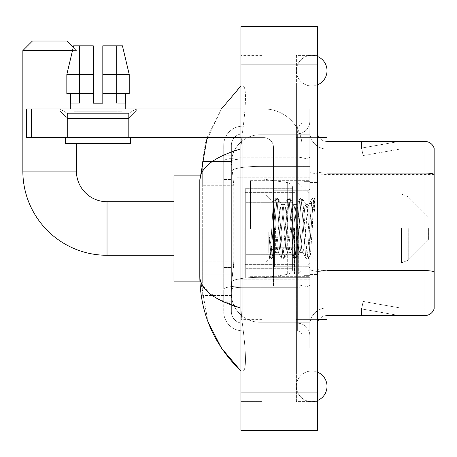 <?xml version="1.0" encoding="UTF-8"?>
<svg xmlns="http://www.w3.org/2000/svg" width="457" height="457" viewBox="0 0 457 457"><rect width="100%" height="100%" fill="white"/><g stroke="black" fill="none" stroke-linecap="round" stroke-linejoin="round"><path stroke-width="0.34" stroke-dasharray="2.29 1.71" d="M309.806 228.5L309.806 177.807L309.806 228.5M237.109 228.5L237.109 177.807L237.109 228.5M233.767 261.775L233.578 266.762L231.488 283.98L233.767 261.775L233.767 185.256L233.767 261.775L202.674 261.775L202.674 295.456L202.674 185.256L202.674 261.775L233.767 261.775M231.488 283.98L231.368 293.543A28.694 28.694 0 0 0 260.067 322.236L309.806 322.236L309.806 134.764L309.806 322.236L260.067 322.236L309.806 322.236L260.067 322.236L260.067 277.336A28.694 4.981 180 0 0 231.716 281.546A28.694 4.981 180 0 1 260.067 277.336L309.806 277.336L309.806 166.377L309.806 277.336L260.067 277.336L260.067 166.377L309.806 166.377L309.806 134.764L309.806 166.377L260.067 166.377L260.067 134.764L309.806 134.764L260.067 134.764A28.694 28.694 0 0 0 231.408 161.938L233.767 185.256L231.408 161.938A28.694 28.694 0 0 1 260.067 134.764L309.806 134.764L260.067 134.764A28.694 28.694 0 0 0 231.368 163.457L231.368 171.364L231.368 163.457A28.694 28.694 0 0 1 260.067 134.764L260.067 322.236A28.694 28.694 0 0 1 231.368 293.543L231.488 283.98M202.674 228.5L202.674 281.106L202.674 228.5M231.368 293.543L231.436 295.456L231.368 293.543A28.694 28.694 0 0 0 260.067 322.236A28.694 28.694 0 0 1 231.368 293.543L231.368 171.364L231.368 293.543A28.694 28.694 0 0 0 260.067 322.236A28.694 28.694 0 0 1 231.368 293.543M231.436 295.456L202.674 295.456L231.436 295.456M231.436 161.544L202.674 161.544L202.674 185.256L202.674 161.544L231.436 161.544M231.368 301.197L223.719 301.197L223.719 267.516L223.719 301.197L231.368 301.197L231.368 267.516L231.368 301.197M231.368 145.286A11.476 11.476 0 0 1 242.85 133.804A11.476 11.476 0 0 0 231.368 145.286L231.368 161.093L231.368 145.286A11.476 11.476 0 0 1 242.85 133.804L242.85 323.196A11.476 11.476 0 0 1 231.368 311.714L231.368 161.093L231.368 311.714A11.476 11.476 0 0 0 242.85 323.196L297.37 323.196L297.37 292.589L297.37 330.845L297.37 285.945L297.37 323.196L242.85 323.196L242.85 287.27L297.37 287.27L297.37 292.589L297.37 287.27A12.436 2.159 0 0 0 309.806 285.111L309.806 156.94L309.806 285.111A12.436 2.159 0 0 1 297.37 287.27L297.37 159.099L297.37 287.27L242.85 287.27L242.85 133.804L297.37 133.804A12.436 12.436 0 0 0 309.806 121.373L309.806 156.94L309.806 121.373A12.436 12.436 0 0 1 297.37 133.804L297.37 159.099L297.37 133.804A12.436 12.436 0 0 0 309.806 121.373M223.719 292.589L223.719 311.714L223.719 292.589M242.85 330.845A19.131 19.131 0 0 1 223.719 311.714A19.131 19.131 0 0 0 242.85 330.845L297.37 330.845A4.781 4.781 0 0 1 302.151 335.627L302.151 121.373L302.151 335.627A4.781 4.781 0 0 0 297.37 330.845L242.85 330.845M302.151 228.5L302.151 190.238L302.151 228.5M302.151 137.631L302.151 319.369L302.151 137.631L309.806 137.631L309.806 108.937L309.806 348.063L309.806 108.937L309.806 348.063L317.455 348.063L317.455 319.369L317.455 348.063L309.806 348.063L317.455 348.063L309.806 348.063L309.806 108.937L317.455 108.937L317.455 137.631L317.455 108.937L309.806 108.937L309.806 137.631L317.455 137.631L317.455 348.063L317.455 108.937L309.806 108.937L317.455 108.937L317.455 371.021L317.455 85.979L317.455 401.629L317.455 55.371L317.455 137.631L302.151 137.631M302.151 348.063L302.151 319.369L302.151 348.063L309.806 348.063L302.151 348.063M302.151 108.937L309.806 108.937L302.151 108.937M223.719 145.286A19.131 19.131 0 0 1 242.85 126.155L242.85 285.945L242.85 126.155A19.131 19.131 0 0 0 223.719 145.286L223.719 289.264L223.719 145.286A19.131 19.131 0 0 1 242.85 126.155L297.37 126.155A4.781 4.781 0 0 0 302.151 121.373A4.781 4.781 0 0 1 297.37 126.155L297.37 285.945L297.37 126.155A4.781 4.781 0 0 0 302.151 121.373M242.85 126.155L297.37 126.155M223.719 179.515L223.719 267.516L223.719 155.803L223.719 179.515L231.368 179.515L231.368 267.516L231.368 155.803L231.368 179.515L223.719 179.515M242.85 133.804L297.37 133.804M309.806 335.627A12.436 12.436 0 0 0 297.37 323.196A12.436 12.436 0 0 1 309.806 335.627A12.436 12.436 0 0 0 297.37 323.196M231.368 155.803L223.719 155.803L231.368 155.803M317.455 228.5L317.455 182.589L317.455 228.5M304.065 228.5L304.065 275.371L304.065 228.5M309.806 277.285L309.806 171.415L309.806 277.285M327.023 149.108L434.15 149.108L434.15 277.285L434.15 148.342A9.563 9.563 0 0 0 424.97 141.459L424.97 315.541A9.563 9.563 0 0 0 434.15 308.658L434.15 277.285L434.15 307.892L327.023 307.892L327.023 277.285L327.023 315.541L327.023 270.635L327.023 307.892L434.15 307.892L434.15 149.108L327.023 149.108A17.217 17.217 0 0 1 309.806 131.89L309.806 171.415L309.806 131.89A17.217 17.217 0 0 0 327.023 149.108L327.023 271.966A17.217 2.988 0 0 1 309.806 268.979A17.217 2.988 0 0 0 327.023 271.966L327.023 149.108A17.217 17.217 0 0 1 309.806 131.89M327.023 315.541A9.563 9.563 0 0 0 317.455 325.11L317.455 268.979L317.455 325.11A9.563 9.563 0 0 1 327.023 315.541L424.97 315.541M398.481 315.427A7.655 7.655 0 0 0 399.812 315.541L361.55 315.541L399.812 315.541A7.655 7.655 0 0 1 398.481 315.427A7.655 7.655 0 0 0 399.812 315.541A7.655 7.655 0 0 1 398.481 315.427A7.655 7.655 0 0 0 399.812 315.541A7.655 7.655 0 0 1 398.481 315.427L361.744 308.949L398.481 315.427M361.55 307.892L361.55 315.541L361.55 307.892L361.933 307.892L361.744 308.949L361.933 307.892L361.55 307.892L361.55 315.541L361.55 307.892L361.933 307.892L361.744 308.949L361.933 307.892L361.55 307.892L361.55 315.541L361.55 307.892L361.933 307.892L361.744 308.949L361.933 307.892L361.55 307.892M317.455 268.979L317.455 131.89L317.455 268.979A9.563 1.662 0 0 0 327.023 270.635L327.023 173.072L327.023 270.635A9.563 1.662 0 0 1 317.455 268.979M434.15 148.342A9.563 9.563 0 0 0 424.97 141.459L327.023 141.459A9.563 9.563 0 0 1 317.455 131.89A9.563 9.563 0 0 0 327.023 141.459L327.023 173.072L327.023 141.459A9.563 9.563 0 0 1 317.455 131.89M399.812 141.459L361.55 141.459L399.812 141.459A7.655 7.655 0 0 0 398.481 141.573A7.655 7.655 0 0 1 399.812 141.459A7.655 7.655 0 0 0 398.481 141.573A7.655 7.655 0 0 1 399.812 141.459A7.655 7.655 0 0 0 398.481 141.573A7.655 7.655 0 0 1 399.812 141.459M399.812 307.892L361.933 307.892L399.812 307.892L361.933 307.892L399.812 307.892L361.933 307.892L399.812 307.892L363.075 301.414L361.933 307.892L363.075 301.414L361.933 307.892L363.075 301.414L361.933 307.892L363.075 301.414L399.812 307.892M361.933 149.108L361.55 149.108L361.933 149.108L361.55 149.108L361.933 149.108L361.55 149.108L361.933 149.108L361.744 148.051L398.481 141.573L361.744 148.051L361.933 149.108L361.744 148.051L398.481 141.573L361.744 148.051L361.933 149.108L361.744 148.051L398.481 141.573L361.744 148.051L361.933 149.108L399.812 149.108L361.933 149.108L399.812 149.108L361.933 149.108L399.812 149.108L361.933 149.108L363.075 155.586L361.933 149.108M309.806 325.11A17.217 17.217 0 0 1 327.023 307.892A17.217 17.217 0 0 0 309.806 325.11A17.217 17.217 0 0 1 327.023 307.892M361.55 141.459L361.55 149.108L361.55 141.459M399.812 149.108L363.075 155.586L399.812 149.108M311.714 371.021A15.304 15.304 0 0 0 296.41 386.325A15.304 15.304 0 0 0 317.455 400.509A15.304 15.304 0 0 1 311.714 401.629A15.304 15.304 0 0 0 317.455 400.509A15.304 15.304 0 0 1 296.41 386.325A15.304 15.304 0 0 1 317.455 372.135A15.304 15.304 0 0 0 311.714 371.021A15.304 15.304 0 0 1 327.023 386.325A15.304 15.304 0 0 0 311.714 371.021M311.714 85.979A15.304 15.304 0 0 1 296.41 70.675A15.304 15.304 0 0 1 317.455 56.491A15.304 15.304 0 0 0 311.714 55.371A15.304 15.304 0 0 1 317.455 56.491A15.304 15.304 0 0 0 296.41 70.675A15.304 15.304 0 0 0 317.455 84.865A15.304 15.304 0 0 1 311.714 85.979A15.304 15.304 0 0 0 327.023 70.675A15.304 15.304 0 0 1 311.714 85.979M250.499 228.5L250.499 180.675L250.499 228.5M207.118 137.631L221.439 108.937L205.324 143.127L199.806 180.481L199.806 276.519L207.958 321.682M240.936 26.677L317.455 26.677L317.455 430.323L240.936 430.323L240.936 26.677M240.936 137.631L261.975 137.631L261.975 85.979L261.975 401.629L261.975 55.371L261.975 137.631L240.936 137.631L240.936 319.369L240.936 55.371L240.936 137.631L263.889 137.631A9.563 9.563 0 0 1 273.457 147.194L273.457 285.893L302.151 285.893L273.457 285.893L273.457 247.214L273.457 285.893L302.151 285.893L302.151 147.194A38.262 38.262 0 0 0 263.889 108.937L26.677 108.937L31.459 108.937L26.677 108.937L26.677 137.631L26.677 108.937L26.677 137.631L263.889 137.631A9.563 9.563 0 0 1 273.457 147.194L273.457 247.214L302.151 247.214L302.151 147.194A38.262 38.262 0 0 0 263.889 108.937L31.459 108.937L31.459 137.631L263.889 137.631A9.563 9.563 0 0 1 273.457 147.194L273.457 247.214L302.151 247.214L302.151 285.893L273.457 285.893L273.457 147.194A9.563 9.563 0 0 0 263.889 137.631L26.677 137.631L31.459 137.631L31.459 108.937L240.936 108.937M240.936 401.629L240.936 319.369L240.936 401.629L261.975 401.629L240.936 401.629M317.455 319.369L296.41 319.369L317.455 319.369L296.41 319.369L296.41 137.631L311.714 137.631L296.41 137.631L311.714 137.631L296.41 137.631L296.41 85.979L296.41 401.629L317.455 401.629L296.41 401.629L296.41 55.371L317.455 55.371L296.41 55.371L296.41 371.021L296.41 319.369L327.023 319.369L311.714 319.369L327.023 319.369L327.023 386.325M296.41 371.021L317.455 371.021L296.41 371.021M296.41 85.979L317.455 85.979L296.41 85.979M261.975 55.371L240.936 55.371L261.975 55.371M199.806 180.481C200.109 167.605 213.819 157.071 240.936 148.868L241.799 137.631C245.58 110.2 247.414 85.179 242.461 85.979L240.936 85.979L242.461 85.979C247.397 85.162 245.598 110.108 241.799 137.631L240.936 148.868L240.936 308.132L241.799 319.369C245.58 346.8 247.414 371.821 242.461 371.021L240.936 371.021L242.461 371.021C247.397 371.838 245.598 346.892 241.799 319.369L240.936 308.132L216.481 298.255L202.674 285.893M261.975 85.979L242.461 85.979L261.975 85.979M261.975 371.021L242.461 371.021L261.975 371.021M240.936 148.868L240.936 308.132M200.486 281.106L199.806 276.519M273.457 228.5L273.457 276.325L273.457 228.5M265.803 228.5L265.803 276.325L265.803 228.5M275.371 228.174L273.286 202.737L270.55 249.082L269.607 258.171L268.796 252.344L268.796 232.424C270.778 246.763 272.966 253.424 275.371 252.413L275.371 228.5L275.371 252.413C276.394 251.127 277.41 243.153 278.427 228.5C277.41 243.153 276.394 251.127 275.371 252.413L275.371 252.413C272.966 253.424 270.778 246.763 268.796 232.424L270.584 254.903L271.595 258.988L270.584 254.903L268.796 232.424L268.796 252.344L269.847 258.793L268.796 252.344L269.459 258.119L270.076 258.988L269.459 258.119L265.803 261.975L269.613 258.171L270.55 249.082L273.286 202.737L275.925 198.207L275.143 202.097L271.092 254.903L270.076 258.988L271.829 258.793L270.076 258.988L271.092 254.903L275.143 202.097L276.154 198.012L273.292 202.737L265.803 195.025L273.457 202.68L275.371 228.174M287.539 228.5L285.516 207.792L284.505 204.587L284.214 204.833L283.494 207.792L279.444 249.208L278.427 252.413L278.142 252.167L277.416 249.208L275.394 228.5L277.416 249.208L278.142 252.167L281.998 258.793L281.215 254.903L277.165 202.097L276.154 198.012L277.673 198.012L276.656 202.097L272.612 254.903L271.829 258.793L275.685 252.167L278.427 252.413L281.998 258.793L281.215 254.903L277.165 202.097L276.154 198.012L277.673 198.012L276.656 202.097L272.612 254.903L271.829 258.793L275.394 252.413L278.427 252.413L279.444 249.208L283.494 207.792L284.214 204.833L288.07 198.207L287.287 202.097L283.237 254.903L281.998 258.793L283.746 258.988L282.734 254.903L278.684 202.097L277.673 198.012L281.758 204.833L281.466 204.587L280.455 207.792L278.427 228.5L280.455 207.792L281.466 204.587L284.505 204.587L288.07 198.207L287.287 202.097L283.237 254.903L282.226 258.988L283.746 258.988L282.734 254.903L278.684 202.097L277.902 198.207L281.466 204.587L284.505 204.587L285.516 207.792L289.567 249.208L290.286 252.167L289.567 249.208L287.539 228.5M284.505 228.5L282.477 207.792L281.758 204.833L282.477 207.792L286.528 249.208L287.539 252.413L286.528 249.208L284.505 228.5M299.689 228.5L297.661 207.792L296.65 204.587L296.359 204.833L295.639 207.792L291.589 249.208L290.578 252.413L290.286 252.167L294.142 258.793L293.36 254.903L289.31 202.097L288.07 198.207L289.818 198.012L288.807 202.097L284.757 254.903L283.746 258.988L287.83 252.167L290.578 252.413L294.142 258.793L293.36 254.903L289.31 202.097L288.298 198.012L289.818 198.012L288.807 202.097L284.757 254.903L283.974 258.793L287.539 252.413L290.578 252.413L291.589 249.208L295.639 207.792L296.359 204.833L300.22 198.207L299.438 202.097L295.388 254.903L294.142 258.793L295.89 258.988L294.879 254.903L290.829 202.097L289.818 198.012L293.908 204.833L293.617 204.587L292.6 207.792L288.556 249.208L287.83 252.167L288.556 249.208L292.6 207.792L293.617 204.587L296.65 204.587L300.22 198.207L299.438 202.097L295.388 254.903L294.377 258.988L295.89 258.988L294.879 254.903L290.829 202.097L290.046 198.207L293.617 204.587L296.65 204.587L297.661 207.792L301.711 249.208L302.437 252.167L301.711 249.208L299.689 228.5M296.65 228.5L294.628 207.792L293.908 204.833L294.628 207.792L298.678 249.208L299.689 252.413L298.678 249.208L296.65 228.5M307.892 207.13L307.892 217.618L306.773 207.792L306.053 204.833L305.762 204.587L304.75 207.792L300.7 249.208L299.689 252.413L302.723 252.413L306.293 258.793L305.51 254.903L301.46 202.097L300.449 198.012L301.968 198.012L300.952 202.097L296.907 254.903L295.89 258.988L299.981 252.167L302.723 252.413L306.293 258.793L305.51 254.903L301.46 202.097L300.449 198.012L301.968 198.012L300.952 202.097L296.907 254.903L296.125 258.793L299.981 252.167L300.7 249.208L304.75 207.792L305.762 204.587L307.892 204.587L307.892 217.618L310.394 254.915L312.32 228.5C313.051 208.158 313.765 198.149 314.467 198.475L314.467 211.288L310.04 202.44L307.892 207.13L303.739 249.208L302.723 252.413L303.739 249.208L307.892 204.587L310.04 202.44L307.892 207.13M314.245 198.235L313.102 202.097L309.052 254.903L308.041 258.988L307.03 254.903L302.98 202.097L301.968 198.012L306.053 204.833L307.892 204.587L310.04 202.44L314.467 211.288L313.605 202.097L312.594 198.012L311.583 202.097L307.532 254.903L306.293 258.793L308.041 258.988L307.03 254.903L302.98 202.097L302.197 198.207L306.053 204.833L306.773 207.792L307.892 217.618L310.394 254.915L312.32 228.5C313.051 208.158 313.765 198.149 314.467 198.475L314.467 211.288L313.605 202.097L312.594 198.012L311.583 202.097L307.532 254.903L306.521 258.988L308.269 258.793L309.052 254.903L313.102 202.097L314.113 198.012L314.467 198.475L314.245 198.235L317.455 195.025L314.245 198.235M67.425 113.353L59.77 108.937L136.295 108.937L59.77 108.937L59.77 110.851L136.295 110.851L59.77 110.851L136.295 110.851L59.77 110.851L67.425 118.5L67.425 137.631L128.64 137.631L67.425 137.631L128.64 137.631L67.425 137.631L128.64 137.631L67.425 137.631L128.64 137.631L67.425 137.631L67.425 113.353L128.64 113.353L136.295 108.937L59.77 108.937L136.295 108.937L136.295 110.851L128.64 118.5L67.425 118.5L128.64 118.5L128.64 137.631L128.64 113.353L67.425 113.353L59.77 108.937L136.295 108.937L59.77 108.937L59.77 110.851L67.425 118.5L67.425 137.631L67.425 113.353L128.64 113.353L136.295 108.937L59.77 108.937L136.295 108.937L136.295 110.851L128.64 118.5L67.425 118.5L128.64 118.5L128.64 137.631L128.64 113.353L67.425 113.353M121.945 111.805L121.945 143.372L74.12 143.372L121.945 143.372L74.12 143.372L121.945 143.372L121.945 111.805L74.12 111.805L74.12 143.372L74.12 111.805L121.945 111.805M102.814 74.502L129.234 74.502L122.436 45.809L102.814 45.809L102.814 93.634L125.355 93.634L102.814 93.634L102.814 103.196L93.251 103.196L102.814 103.196L93.251 103.196L93.251 93.634L66.831 93.634L70.709 93.634L70.709 103.196L70.292 103.196L70.709 103.196L70.709 93.634L93.251 93.634L66.831 93.634L93.251 93.634L70.709 93.634L93.251 93.634L93.251 74.502L66.831 74.502L93.251 74.502L93.251 103.196L93.251 45.809L93.251 74.502L93.251 45.809L73.628 45.809L93.251 45.809L79.507 45.809L79.507 103.196L79.507 45.809L93.251 45.809L93.251 103.196L93.251 93.634L93.251 103.196L102.814 103.196L102.814 45.809L116.552 45.809L116.552 103.196L117.163 103.196L116.552 103.196L116.552 45.809L122.436 45.809L102.814 45.809L102.814 93.634L125.355 93.634L125.355 103.196L125.355 93.634L102.814 93.634L129.234 93.634L102.814 93.634L102.814 74.502L129.234 74.502L129.234 93.634L129.234 74.502L102.814 74.502L102.814 45.809L122.436 45.809L102.814 45.809L102.814 103.196L102.814 45.809L116.552 45.809L116.552 103.196L125.772 103.196L125.772 108.937L70.292 108.937L125.772 108.937M117.163 103.196L117.163 111.805L78.901 111.805L117.163 111.805L78.901 111.805L117.163 111.805L117.163 103.196L116.552 103.196L117.163 103.196M93.251 103.196L93.251 93.634L66.831 93.634L70.709 93.634L66.831 93.634L66.831 74.502L66.831 93.634L66.831 74.502L93.251 74.502L93.251 45.809L73.628 45.809L79.507 45.809L79.507 103.196L78.901 103.196L78.901 111.805L78.901 103.196L79.507 103.196L70.709 103.196L79.507 103.196L79.507 45.809L73.628 45.809L93.251 45.809L93.251 74.502L93.251 45.809L73.628 45.809L66.831 74.502L73.246 47.419L76.416 50.59L22.85 50.59L72.492 50.59M70.292 103.196L70.292 108.937M125.772 103.196L116.552 103.196L116.552 45.809L102.814 45.809L102.814 103.196M130.553 137.631L65.511 137.631L65.511 143.372L130.553 143.372L65.511 143.372L130.553 143.372L130.553 137.631L65.511 137.631M199.886 281.106L173.98 281.106L173.98 175.894L173.98 281.106L173.98 201.72L107.024 201.72L107.024 255.28A84.174 84.174 0 0 1 22.85 171.107L22.85 50.59L76.416 50.59L66.848 41.021L32.413 41.021L66.848 41.021L32.413 41.021L22.85 50.59M107.024 201.72A30.608 30.608 0 0 1 76.416 171.107L76.416 143.372M428.409 228.5L428.409 239.976L428.409 228.5M298.324 228.5L298.324 273.932L298.324 228.5M294.497 228.5L294.497 273.932L294.497 228.5M244.763 228.5L244.763 273.932L244.763 228.5M245.717 202.674L245.717 278.239L245.717 254.326L292.589 254.326L292.589 268.676L292.589 188.324L292.589 202.68L245.717 202.674L245.717 268.676L245.717 254.326L292.589 254.326L292.589 268.676L292.589 188.324L292.589 202.68L245.717 202.674L245.717 278.239L245.717 254.326L292.589 254.321L292.589 268.682L245.717 268.676L245.717 254.326L261.021 254.326L261.021 278.239L261.021 178.761L261.021 202.674L245.717 202.674L245.717 188.324L245.717 268.676L292.589 268.682C292.737 271.298 291.103 273.195 287.676 274.36L287.676 254.326L292.589 254.326L292.589 268.682C292.737 271.298 291.103 273.195 287.676 274.36L287.676 254.326L261.021 254.326L261.021 278.239L261.021 178.761L261.021 202.674L287.676 202.674L287.676 182.64L287.676 274.36L261.021 278.239L245.717 278.239L261.021 278.239L287.676 274.36L287.676 182.64C291.103 183.805 292.737 185.702 292.589 188.318L245.717 188.324L292.589 188.324L292.589 202.674L245.717 202.674M173.98 201.72L173.98 228.5L173.98 175.894L199.886 175.894M292.589 202.674L287.676 202.674L287.676 182.64L261.021 178.761L245.717 178.761L261.021 178.761L287.676 182.64C291.103 183.805 292.737 185.702 292.589 188.318L292.589 202.674M302.151 281.94L302.151 147.194A38.262 38.262 0 0 0 263.889 108.937A38.262 38.262 0 0 1 302.151 147.194L302.151 285.893L302.151 281.94L273.457 281.94L302.151 281.94M125.355 93.634L129.234 93.634L125.355 93.634L125.355 103.196L116.552 103.196L125.355 103.196M102.814 93.634L129.234 93.634M70.709 93.634L70.709 103.196L79.507 103.196L70.709 103.196M93.251 93.634L93.251 74.502M232.116 170.233A28.694 4.981 180 0 1 260.067 166.377A28.694 4.981 180 0 0 232.116 170.233M231.368 163.457A28.694 28.694 0 0 1 260.067 134.764L260.067 277.336A28.694 4.981 0 0 0 231.368 282.317A28.694 4.981 180 0 1 260.067 277.336L260.067 134.764A28.694 28.694 0 0 0 231.408 161.938M233.767 185.256L202.674 185.256L233.767 185.256M242.85 285.945A19.131 3.325 180 0 0 223.719 289.264A19.131 3.325 180 0 1 242.85 285.945L297.37 285.945A4.781 0.828 0 0 0 302.151 285.111A4.781 0.828 0 0 1 297.37 285.945L242.85 285.945M302.151 319.369L309.806 319.369L302.151 319.369M242.85 157.768L297.37 157.768A4.781 0.828 -0 0 0 302.151 156.94A4.781 0.828 0 0 1 297.37 157.768L242.85 157.768A19.131 3.325 180 0 0 223.719 161.093A19.131 3.325 180 0 1 242.85 157.768M242.85 159.099L297.37 159.099A12.436 2.159 0 0 0 309.806 156.94A12.436 2.159 0 0 1 297.37 159.099L242.85 159.099A11.476 1.994 180 0 0 231.368 161.093A11.476 1.994 180 0 1 242.85 159.099M242.85 287.27A11.476 1.994 180 0 0 231.368 289.264A11.476 1.994 180 0 1 242.85 287.27M242.85 323.196A11.476 11.476 0 0 1 231.368 311.714M231.368 267.516L223.719 267.516L231.368 267.516M434.15 271.835A9.563 1.662 180 0 0 424.97 270.635L327.023 270.635M327.023 173.072A9.563 1.662 -0 0 1 317.455 171.415A9.563 1.662 0 0 0 327.023 173.072L424.97 173.072A9.563 1.662 180 0 1 434.15 174.271M434.15 174.403L327.023 174.403A17.217 2.988 0 0 1 309.806 171.415A17.217 2.988 0 0 0 327.023 174.403L434.15 174.403M434.15 271.966L327.023 271.966L434.15 271.966M327.023 319.369L327.023 137.631L296.41 137.631L317.455 137.631M240.936 64.934L317.455 64.934M240.936 392.066L317.455 392.066M261.975 319.369L240.936 319.369L261.975 319.369M261.975 137.631L241.799 137.631L261.975 137.631M260.067 277.336L309.806 277.336L260.067 277.336M260.067 166.377L309.806 166.377L260.067 166.377A28.694 4.981 180 0 0 231.368 171.364A28.694 4.981 0 0 1 260.067 166.377M308.846 228.5L308.846 190.238L308.846 228.5M274.411 228.5L274.411 266.762L274.411 228.5M302.151 247.214L273.457 247.214L302.151 247.214M302.151 248.042L273.457 248.042L302.151 248.042M76.416 171.107L22.85 171.107M408.255 228.5L408.255 260.13L408.255 228.5M401.492 228.5L401.492 262.935L401.492 228.5M31.459 137.631L31.459 108.937M237.109 177.807L309.806 177.807L237.109 177.807M202.674 182.109L237.109 182.109L202.674 182.109M202.674 274.891L237.109 274.891L202.674 274.891M237.109 279.193L309.806 279.193L237.109 279.193M302.151 190.238L273.457 190.238L302.151 190.238M302.151 266.762L273.457 266.762L302.151 266.762M309.806 182.589L317.455 182.589L309.806 182.589M304.065 275.371L309.806 275.371L304.065 275.371M304.065 181.629L309.806 181.629L304.065 181.629M309.806 274.411L317.455 274.411L309.806 274.411M296.41 319.369L296.41 386.325L296.41 319.369M296.41 137.631L296.41 70.675L296.41 137.631M327.023 137.631L327.023 70.675M250.499 180.675L309.806 180.675L250.499 180.675M250.499 276.325L309.806 276.325L250.499 276.325M308.846 190.238L309.806 189.284L308.846 190.238L274.411 190.238L273.457 189.284L274.411 190.238L308.846 190.238M274.411 266.762L308.846 266.762L309.806 267.716L308.846 266.762L274.411 266.762L273.457 267.716L274.411 266.762M265.803 276.325L273.457 276.325L265.803 276.325M310.394 254.915L317.455 261.975L310.394 254.915M265.803 180.675L273.457 180.675L265.803 180.675M312.594 198.012L314.113 198.012L312.594 198.012M310.56 254.857L308.269 258.793L310.56 254.857M309.395 203.319L312.365 198.207L309.395 203.319M173.98 255.28L107.024 255.28M428.409 239.976L408.255 260.13L401.492 262.935L408.255 260.13L428.409 239.976M309.806 262.935L401.492 262.935L309.806 262.935L298.324 273.932L294.497 273.932L298.324 273.932L309.806 262.935M244.763 264.369L294.497 264.369L244.763 264.369M202.674 273.932L244.763 273.932L202.674 273.932M202.674 183.068L244.763 183.068L202.674 183.068M244.763 192.631L294.497 192.631L244.763 192.631M294.497 183.068L298.324 183.068L309.806 194.065L401.492 194.065L408.255 196.87L428.409 217.024L408.255 196.87L401.492 194.065L309.806 194.065L298.324 183.068L294.497 183.068"/><path stroke-width="0.69" d="M434.15 148.342A9.563 9.563 0 0 0 424.97 141.459A9.563 9.563 0 0 1 434.15 148.342L434.15 308.658A9.563 9.563 0 0 1 424.97 315.541L327.023 315.541M434.15 174.271A9.563 1.662 180 0 0 424.97 173.072L424.97 141.459L327.023 141.459M317.455 400.509A15.304 15.304 0 0 0 317.455 372.135A15.304 15.304 0 0 1 317.455 400.509A15.304 15.304 0 0 0 327.023 386.325A15.304 15.304 0 0 1 317.455 400.509M317.455 56.491A15.304 15.304 0 0 1 317.455 84.865A15.304 15.304 0 0 0 317.455 56.491A15.304 15.304 0 0 1 327.023 70.675A15.304 15.304 0 0 0 317.455 56.491M240.936 148.868C213.882 157.025 200.172 167.559 199.806 180.481L199.806 276.519C200.109 289.395 213.819 299.929 240.936 308.132M240.936 430.323L317.455 430.323L317.455 26.677L240.936 26.677L240.936 430.323M199.806 180.481L207.118 137.631M221.439 108.937L240.936 85.979L221.439 108.937M207.958 321.682L221.451 348.085L240.936 371.021C213.922 344.801 200.212 313.296 199.806 276.519M202.674 285.893L200.486 281.106M102.814 103.196L93.251 103.196L102.814 103.196L93.251 103.196L102.814 103.196L102.814 45.809L122.436 45.809L129.234 74.502L129.234 93.634L102.814 93.634M72.492 50.59L22.85 50.59L32.413 41.021L66.848 41.021L73.246 47.419L73.628 45.809L66.831 74.502L73.628 45.809L93.251 45.809L93.251 103.196M173.98 255.28L107.024 255.28A84.174 84.174 0 0 1 22.85 171.107L22.85 50.59M107.024 255.28L107.024 201.72A30.608 30.608 0 0 1 76.416 171.107L76.416 143.372M199.886 175.894L173.98 175.894L173.98 281.106L199.886 281.106M31.459 137.631L26.677 137.631L26.677 108.937L31.459 108.937L31.459 137.631L240.936 137.631M240.936 108.937L31.459 108.937M70.292 103.196L70.709 103.196L70.292 103.196L70.292 108.937M125.772 103.196L125.355 103.196L125.772 103.196L125.772 108.937M125.355 93.634L125.355 103.196M70.709 103.196L70.709 93.634M65.511 137.631L65.511 143.372L130.553 143.372L130.553 137.631M93.251 93.634L66.831 93.634L66.831 74.502L93.251 74.502L93.251 93.634L93.251 74.502M129.234 93.634L129.234 74.502L102.814 74.502M129.234 74.502L122.436 45.809L129.234 74.502M434.15 271.835A9.563 1.662 180 0 0 424.97 270.635L424.97 173.072L327.023 173.072M424.97 315.541L424.97 270.635L327.023 270.635M317.455 319.369L327.023 319.369L327.023 70.675M317.455 137.631L327.023 137.631M240.936 392.066L317.455 392.066M240.936 64.934L317.455 64.934M22.85 171.107L76.416 171.107M327.023 319.369L327.023 386.325M240.936 85.979L237.606 89.195M240.936 371.021L237.606 367.805M173.98 201.72L107.024 201.72"/></g></svg>
